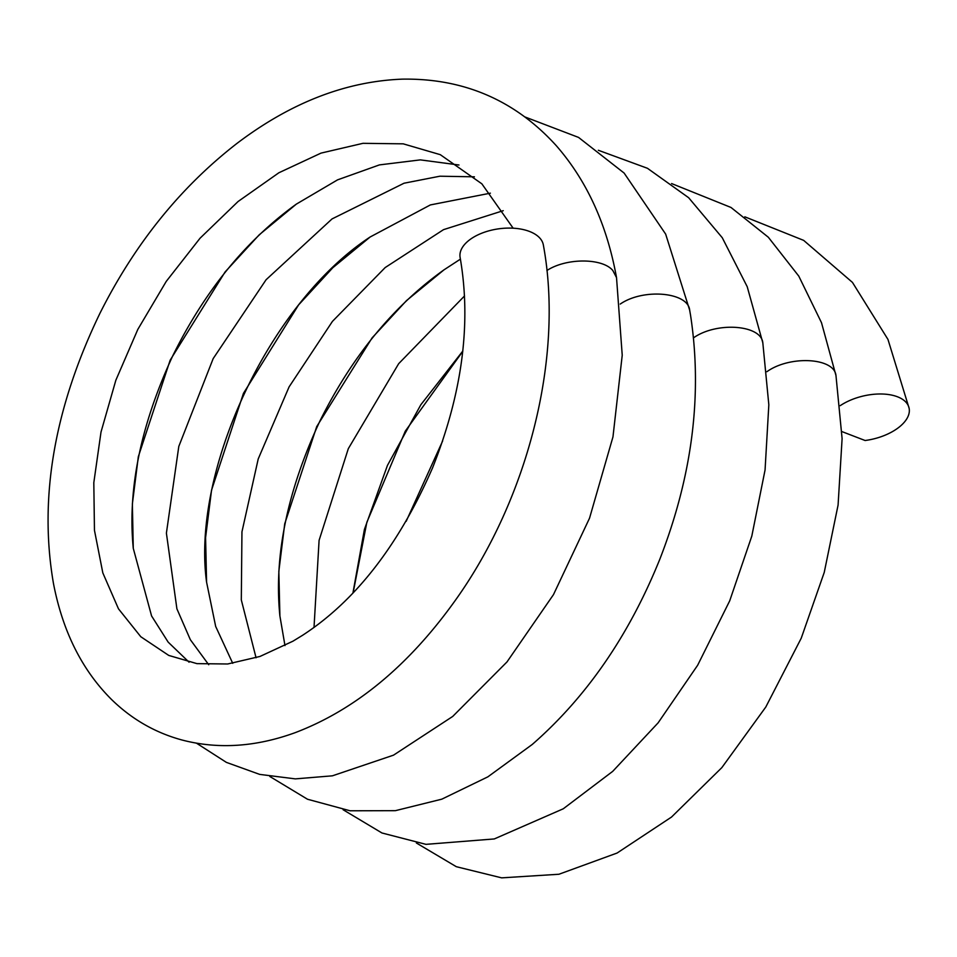<?xml version="1.0" encoding="UTF-8"?>
<svg xmlns="http://www.w3.org/2000/svg" width="957" height="957" viewBox="0 0 957 957"><rect width="100%" height="100%" fill="white"/><g stroke="black" fill="none" stroke-linecap="round" stroke-linejoin="round"><path stroke-width="1.44" d="M513.143 228.197L481.861 183.828L440.292 154.675L403.232 143.837L362.99 143.323L321.026 153.108L278.882 172.762L238.066 201.52L200.061 238.209L166.255 281.382L137.844 329.364L115.845 380.24L101.011 432.038L93.81 482.711L94.456 530.286L102.818 572.884L118.489 608.843L140.787 636.728L168.755 655.425L196.927 663.632L227.67 663.991L260.005 656.442L292.926 641.202L302.556 635.304C355.537 600.852 398.854 545.083 432.504 467.985C462.303 393.231 471.514 323.107 460.138 257.6A42.084 22.597 -8 0 1 484.003 232.372A42.084 22.597 -8 0 1 531.53 232.3A42.084 22.597 -8 0 1 543.337 244.932C564.247 357.511 527.666 499.351 455.161 600.589C408.531 665.797 355.214 709.819 295.223 732.643C255.663 747.034 217.813 749.463 181.674 739.917C155.07 732.631 131.695 719.162 111.538 699.495C82.075 670.151 62.707 631.476 53.46 583.471C38.735 498.19 54.214 408.172 99.875 313.429C134.722 243.975 180.359 187.333 236.822 143.526C290.473 102.806 345.621 81.345 402.275 79.144C463.81 78.163 515.129 100.318 556.208 145.596C586.868 180.694 606.965 224.692 616.523 277.614L612.839 270.532C602.587 257.923 566.305 257.756 546.926 270.508M189.067 662.196L168.157 642.123L151.577 615.949L133.274 548.337L132.365 503.92L138.334 456.656L170.179 360.143L225.098 271.944L259.191 234.836L296.311 204.14L337.57 179.856L379.415 164.903L420.374 159.879L458.977 165.011M232.73 663.321L215.672 626.428L206.58 582.143L205.588 537.619L211.533 490.199L243.449 393.351L298.608 304.888L332.845 267.697L370.132 237.001L430.363 204.93L490.379 193.17M208.71 664.72L190.347 639.707L176.901 608.819L166.398 533.145L178.803 446.417L213.184 358.588L266.094 279.731L332.043 218.926L404.033 183.218L439.909 176.208L474.421 176.818M284.971 645.58L279.899 615.985L278.834 571.353L284.731 523.79L316.719 426.595L372.106 337.869L406.498 300.606L443.952 269.874L460.413 259.132M256.057 657.77L241.308 599.895L241.954 531.829L258.223 458.929L289.086 386.891L332.438 321.385L385.192 267.553L443.534 229.644L503.238 210.684M352.918 593.041L364.402 529.496L387.441 465.425L420.853 404.715L462.793 351.052M314.016 627.469L319.088 540.346L348.312 448.666L398.662 363.696L464.54 295.928M840.222 405.66A42.084 22.071 -13.3 0 1 882.844 394.033A42.084 22.071 -13.3 0 1 909.15 408.4A42.084 22.071 -13.3 0 1 892.295 431.691A42.084 22.071 -13.3 0 1 865.104 440.507L841.933 431.595M406.163 521.338L442.66 440.95M689.71 310.403L690.559 315.308C702.629 394.344 692.366 475.689 659.768 559.343C629.096 635.304 586.581 697.019 532.2 744.498L487.867 776.845L441.811 799.167L395.373 810.675L350.083 810.782L307.496 799.239L269.826 776.474M620.244 304.063C643.439 288.009 688.25 292.16 689.686 310.235L665.653 234.094L624.12 173.061L578.554 137.413L525.058 116.993M693.574 337.809C716.614 321.492 761.234 324.746 762.825 342.857L768.83 404.811L765.062 469.983L751.807 536.111L729.701 600.84L697.653 665.247L658.117 722.846L612.731 771.342L563.254 808.797L494.279 838.942L425.961 844.349L381.963 832.985L343.096 809.73M766.904 371.699C789.872 355.203 834.325 357.619 835.975 375.563L842.1 438.653L838.081 505.069L824.24 572.406L801.248 638.175L765.779 707.056L721.841 767.622L671.539 817.039L617.098 853.034L558.924 874.255L501.647 877.856L456.31 866.695L416.343 842.973M133.274 548.337C127.508 489.386 140.655 425.243 172.703 355.92C204.559 291.227 245.758 240.626 296.311 204.14M196.52 743.206L226.39 762.382L259.67 774.392L295.354 778.878L332.438 775.816L393.518 755.157L452.709 716.446L506.983 661.945L553.481 594.62L589.536 518.18L612.97 436.87L622.229 355.214L616.523 277.614M206.58 582.143C191.4 471.634 268.75 303.608 370.132 237.001M279.899 615.985C273.822 556.34 287.16 491.348 319.925 421.008C352.009 356.435 393.351 306.049 443.952 269.874M598.34 150.273L647.446 168.288L688.645 197.716L722.272 237.731L747.214 286.705L762.825 342.857M353.109 592.85L366.854 522.283L405.301 431.14L462.757 351.363M671.587 183.553L731.004 207.466L768.327 237.24L798.784 276.118L821.501 322.712L835.975 375.563M744.821 216.808L803.665 240.374L852.46 282.411L887.964 339.424L909.15 408.4"/></g></svg>
